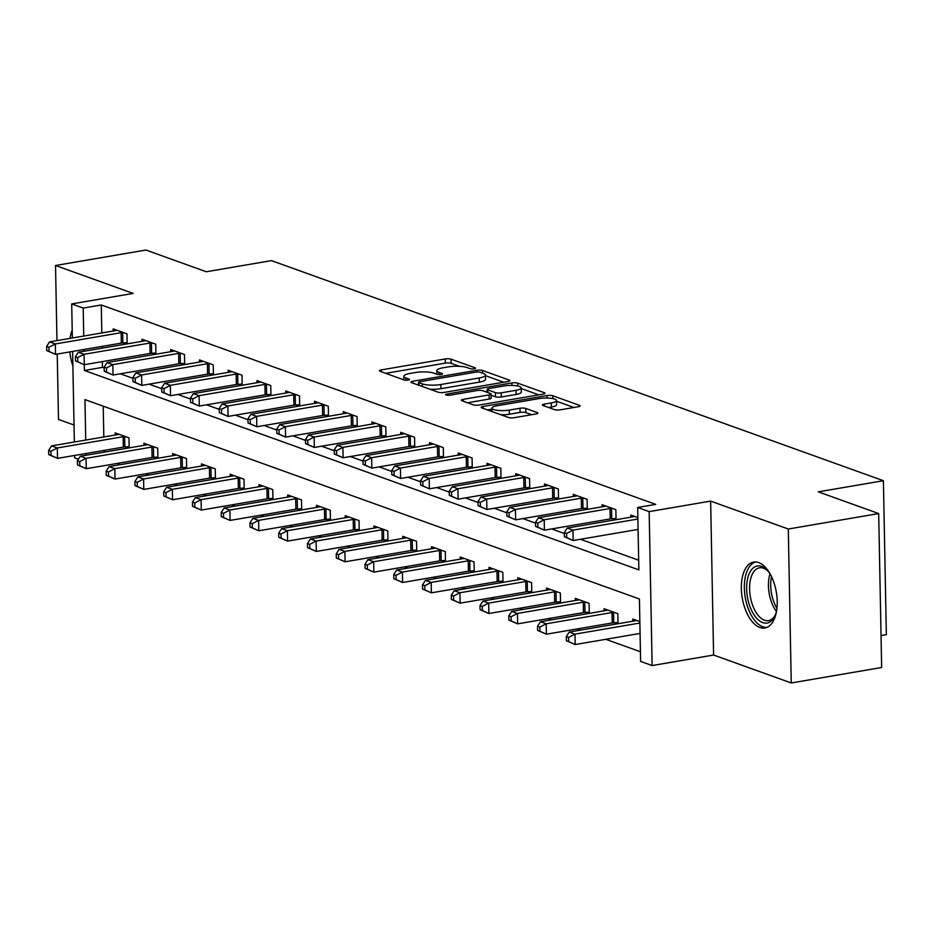 <?xml version="1.0" encoding="UTF-8"?>
<svg xmlns="http://www.w3.org/2000/svg" width="933" height="933" viewBox="0 0 933 933"><rect width="100%" height="100%" fill="white"/><g stroke="black" fill="none" stroke-linecap="round" stroke-linejoin="round"><path stroke-width="1.4" d="M474.162 368.792A2.951 0.711 -1.1 0 0 475.527 368.173A2.951 0.711 -1.1 0 0 475.06 367.8L451.071 359.17A4.21 1.015 -1.1 0 0 445.263 358.96L381.375 369.888A4.21 1.015 -1.1 0 0 379.416 370.786A4.21 1.015 -1.1 0 0 380.081 371.311L404.071 379.941A2.951 0.711 -1.1 0 0 408.141 380.081A2.951 0.711 -1.1 0 0 409.505 379.451A2.951 0.711 -1.1 0 0 409.039 379.09L405.937 377.97A13.47 3.231 -1.1 0 1 403.837 376.291A13.47 3.231 -1.1 0 1 410.065 373.433L415.395 372.524A13.47 3.231 -1.1 0 1 433.973 373.177L437.087 374.296A2.951 0.711 -1.1 0 0 441.146 374.436A2.951 0.711 -1.1 0 0 442.51 373.806A2.951 0.711 -1.1 0 0 442.055 373.445L438.953 372.325A13.47 3.231 -1.1 0 1 436.842 370.646A13.47 3.231 -1.1 0 1 443.082 367.789L448.4 366.879A13.47 3.231 -1.1 0 1 466.99 367.532L470.092 368.652A2.951 0.711 -1.1 0 0 474.162 368.792M758.657 562.576A33.436 17.295 -99.7 0 0 753.642 562.074A33.436 17.295 -99.7 0 0 741.607 593.248A33.436 17.295 -99.7 0 0 759.905 627.477A33.436 17.295 -99.7 0 0 764.92 627.991A33.436 17.295 -99.7 0 0 776.956 596.817A33.436 17.295 -99.7 0 0 758.657 562.576M72.203 330.084A33.436 17.295 -99.7 0 0 70.045 338.387M69.835 351.904A33.436 17.295 -99.7 0 0 72.891 366.016M554.424 409.622A4.21 1.015 -1.1 0 0 560.232 409.82L578.157 406.765A4.21 1.015 -1.1 0 0 580.104 405.867A4.21 1.015 -1.1 0 0 579.451 405.342L552.803 395.755A4.21 1.015 -1.1 0 0 546.995 395.557L483.107 406.473A4.21 1.015 -1.1 0 0 481.16 407.371A4.21 1.015 -1.1 0 0 481.813 407.896L508.462 417.483A4.21 1.015 -1.1 0 0 514.27 417.681L535.915 413.984A4.21 1.015 -1.1 0 0 537.875 413.086A4.21 1.015 -1.1 0 0 537.21 412.561L525.804 408.467A4.21 1.015 -1.1 0 0 519.996 408.257L509.266 410.088A11.254 2.706 -1.1 0 1 497.825 410.392A11.254 2.706 -1.1 0 1 491.971 408.141A11.254 2.706 -1.1 0 1 497.184 405.75L539.239 398.554A11.254 2.706 -1.1 0 1 550.68 398.263A11.254 2.706 -1.1 0 1 556.534 400.514A11.254 2.706 -1.1 0 1 551.321 402.904L544.312 404.094A4.21 1.015 -1.1 0 0 542.365 404.992A4.21 1.015 -1.1 0 0 543.018 405.517L554.424 409.622M878.688 513.57L881.65 667.503L791.242 682.968L788.292 529.023L878.688 513.57L818.299 491.843L883.399 480.717L271.421 260.622L206.321 271.76L145.933 250.032L55.525 265.497L133.174 293.417L71.701 303.925L83.2 308.065L101.277 304.974L655.736 504.38L637.659 507.47L649.158 511.611L652.12 665.556L640.609 661.415L639.42 599.009L84.961 399.604L85.731 440.061M788.292 529.023L710.643 501.103L649.158 511.611M507.925 381.504A4.21 1.015 -1.1 0 0 509.873 380.606A4.21 1.015 -1.1 0 0 509.22 380.081L482.571 370.494A4.21 1.015 -1.1 0 0 476.763 370.296L412.876 381.224A4.21 1.015 -1.1 0 0 410.928 382.11A4.21 1.015 -1.1 0 0 411.581 382.635L438.23 392.222A4.21 1.015 -1.1 0 0 444.038 392.431L507.925 381.504M517.687 383.125L544.336 392.711A4.21 1.015 -1.1 0 1 544.989 393.236A4.21 1.015 -1.1 0 1 543.041 394.134L479.154 405.05A4.21 1.015 -1.1 0 1 473.346 404.852L461.94 400.747A4.21 1.015 -1.1 0 1 461.287 400.222A4.21 1.015 -1.1 0 1 463.234 399.336L489.149 394.904A4.21 1.015 -1.1 0 0 491.096 394.006A4.21 1.015 -1.1 0 0 490.431 393.481L482.874 390.764A4.21 1.015 -1.1 0 0 477.066 390.554L450.079 395.172A2.951 0.711 -1.1 0 1 447.094 395.242A2.951 0.711 -1.1 0 1 445.554 394.659A2.951 0.711 -1.1 0 1 446.919 394.029L511.879 382.927A4.21 1.015 -1.1 0 1 517.687 383.125L517.745 386.029M55.525 265.497L56.971 340.615M57.228 354.062L58.487 419.43L74.022 425.016M101.277 304.974L101.814 332.953M102.082 346.4L102.105 348.161M102.373 361.607L102.478 367.38L104.181 367.999M120.31 373.795L132.941 378.343M149.07 384.139L161.701 388.676M177.83 394.484L190.46 399.021M206.59 404.829L219.22 409.365M235.349 415.162L247.98 419.71M264.097 425.506L276.728 430.055M292.857 435.851L305.488 440.399M321.617 446.196L334.247 450.732M350.376 456.54L363.007 461.077M379.136 466.885L391.767 471.422M407.896 477.218L420.526 481.766M436.656 487.562L449.286 492.111M465.404 497.907L478.046 502.455M494.163 508.252L506.794 512.788M522.923 518.596L535.554 523.133M551.683 528.941L564.313 533.478M580.443 539.274L638.673 560.22M123.424 342.901L126.48 343.997M113.208 331.005L113.161 328.871L126.97 333.839L127.156 343.88M152.184 353.234L155.24 354.342M141.968 341.35L141.921 339.215L155.729 344.184L155.916 354.225M180.944 363.578L183.999 364.675M170.716 351.694L170.681 349.56L184.489 354.528L184.676 364.558M209.703 373.923L212.759 375.019M199.475 362.027L199.44 359.905L213.237 364.873L213.435 374.903M238.463 384.268L241.519 385.364M228.235 372.372L228.2 370.249L241.997 375.206L242.195 385.247M267.211 394.612L270.278 395.709M256.995 382.717L256.96 380.594L270.757 385.551L270.955 395.592M295.971 404.945L299.026 406.053M285.755 393.061L285.708 390.927L299.516 395.895L299.715 405.937M324.731 415.29L327.786 416.398M314.514 403.406L314.468 401.272L328.276 406.24L328.474 416.281M353.49 425.635L356.546 426.731M343.274 413.751L343.227 411.616L357.036 416.584L357.222 426.614M382.25 435.979L385.306 437.076M372.034 424.083L371.987 421.961L385.796 426.929L385.982 436.959M411.01 446.324L414.065 447.42M400.782 434.428L400.747 432.306L414.555 437.262L414.742 447.304M439.77 456.669L442.825 457.765M429.542 444.773L429.507 442.639L443.303 447.607L443.502 457.648M468.529 467.001L471.585 468.109M458.301 455.117L458.266 452.983L472.063 457.951L472.261 467.993M497.277 477.346L500.345 478.454M487.061 465.462L487.026 463.328L500.823 468.296L501.021 478.337M526.037 487.691L529.093 488.787M515.821 475.807L515.774 473.672L529.582 478.641L529.781 488.67M554.797 498.035L557.852 499.132M544.58 486.14L544.534 484.017L558.342 488.974L558.529 499.015M583.557 508.38L586.612 509.476M573.34 496.484L573.294 494.362L587.102 499.318L587.289 509.36M612.316 518.725L615.372 519.821M602.1 506.829L602.053 504.695L615.862 509.663L616.048 519.704M630.848 517.174L630.813 515.039L637.857 517.57M116.905 463.468L120.252 464.669M145.665 473.812L149.012 475.014M174.424 484.157L177.771 485.358M203.184 494.502L206.52 495.703M231.944 504.846L235.279 506.048M260.704 515.191L264.039 516.392M289.463 525.524L292.799 526.725M318.223 535.869L321.558 537.07M346.971 546.213L350.318 547.414M375.731 556.558L379.078 557.759M404.49 566.902L407.838 568.104M433.25 577.247L436.586 578.448M462.01 587.58L465.345 588.781M490.77 597.925L494.105 599.126M519.529 608.269L522.865 609.471M548.289 618.614L551.625 619.815M577.037 628.959L580.384 630.16M605.797 639.303L640.435 651.747M103.225 406.17L103.82 436.959M104.076 450.406L104.111 452.178M125.419 446.907L128.474 448.003M115.202 435.023L115.156 432.889L128.964 437.857L129.162 447.887M154.178 457.252L157.234 458.348M143.962 445.356L143.915 443.233L157.724 448.19L157.922 458.231M182.938 467.596L185.994 468.693M172.722 455.701L172.675 453.578L186.483 458.535L186.67 468.576M211.698 477.941L214.753 479.037M201.481 466.045L201.435 463.911L215.243 468.879L215.43 478.921M240.457 488.274L243.513 489.382M230.229 476.39L230.194 474.256L244.003 479.224L244.189 489.265M269.217 498.619L272.273 499.726M258.989 486.734L258.954 484.6L272.751 489.568L272.949 499.61M297.977 508.963L301.032 510.059M287.749 497.079L287.714 494.945L301.511 499.913L301.709 509.943M326.725 519.308L329.792 520.404M316.509 507.412L316.474 505.289L330.27 510.246L330.469 520.287M355.485 529.652L358.54 530.749M345.268 517.757L345.222 515.634L359.03 520.591L359.228 530.632M384.244 539.997L387.3 541.093M374.028 528.101L373.981 525.967L387.79 530.935L387.976 540.977M413.004 550.33L416.06 551.438M402.788 538.446L402.741 536.312L416.55 541.28L416.736 551.321M441.764 560.675L444.819 561.771M431.547 548.791L431.501 546.656L445.309 551.625L445.496 561.666M470.524 571.019L473.579 572.116M460.296 559.124L460.261 557.001L474.069 561.969L474.256 571.999M499.283 581.364L502.339 582.46M489.055 569.468L489.02 567.346L502.817 572.302L503.015 582.344M528.043 591.709L531.099 592.805M517.815 579.813L517.78 577.69L531.577 582.647L531.775 592.688M556.791 602.053L559.847 603.15M546.575 590.157L546.54 588.023L560.336 592.991L560.535 603.033M585.551 612.386L588.606 613.494M575.334 600.502L575.288 598.368L589.096 603.336L589.294 613.378M614.311 622.731L617.366 623.827M604.094 610.847L604.048 608.713L617.856 613.681L618.043 623.71M632.854 621.18L632.807 619.057L639.851 621.588M881.032 635.571L886.35 634.662L883.399 480.717M710.643 501.103L713.593 655.036L791.242 682.968M713.593 655.036L652.12 665.556M78.407 459.223L74.652 457.87L74.605 455.444M155.893 353.001L151.613 353.269A4.292 1.026 -1.1 0 0 150.096 353.444L84.273 364.698L84.402 370.471L638.86 569.876L637.659 507.47M83.2 308.065L83.737 336.043M83.993 349.49L84.028 351.251M74.348 442.009L72.611 351.438M72.354 337.991L71.701 303.925M85.988 453.496L86.023 455.269M102.478 367.38L84.402 370.471M459.409 366.296L451.152 363.334A4.21 1.015 -1.1 0 0 445.344 363.124L385.691 373.328M418.614 384.408L417.191 384.653M503.692 382.227L485.475 375.672M480.087 372.244A2.951 0.711 -1.1 0 0 476.017 372.104L419.943 381.69A2.951 0.711 -1.1 0 0 418.579 382.308A2.951 0.711 -1.1 0 0 419.034 382.682L422.311 383.86A13.47 3.231 -1.1 0 0 440.889 384.513L479.235 377.958A13.47 3.231 -1.1 0 0 485.463 375.101A13.47 3.231 -1.1 0 0 483.364 373.422L480.087 372.244M429.973 389.248A13.47 3.231 -1.1 0 0 440.971 388.676L440.889 384.513M485.463 375.101L485.545 379.264A13.47 3.231 -1.1 0 1 479.305 382.122L440.971 388.676M521.255 388.548L538.808 394.857M467.55 402.764L489.219 399.056A4.21 1.015 -1.1 0 0 491.178 398.169L491.096 394.006M485.312 391.638L487.224 391.312M516.031 390.297A11.254 2.706 -1.1 0 0 521.244 387.918A11.254 2.706 -1.1 0 0 515.389 385.656A11.254 2.706 -1.1 0 0 503.948 385.959L489.125 388.49A4.21 1.015 -1.1 0 0 487.178 389.388A4.21 1.015 -1.1 0 0 487.842 389.912L495.4 392.63A4.21 1.015 -1.1 0 0 501.208 392.84L516.031 390.297L516.112 394.461A11.254 2.706 -1.1 0 0 521.325 392.07L521.244 387.918M516.112 394.461L501.289 396.991A4.21 1.015 -1.1 0 1 495.481 396.793L491.12 395.219M556.534 400.514L556.616 404.677A11.254 2.706 -1.1 0 1 551.403 407.056L548.627 407.534M500.916 414.765A11.254 2.706 -1.1 0 0 509.336 414.252L509.266 410.088M531.682 414.707L525.885 412.619A4.21 1.015 -1.1 0 0 520.078 412.421L509.336 414.252M491.983 409.132L487.423 409.914M573.923 407.488L556.558 401.237M118.899 434.23L118.561 434.358A4.292 1.026 178.9 0 1 117.383 434.65L51.56 445.904L57.31 447.968L57.519 458.371L123.331 447.117A4.292 1.026 178.9 0 1 124.847 446.942L129.139 446.674M51.023 455.432L57.519 458.371L48.726 454.604L51.023 455.432L50.953 451.269L48.644 450.441L48.726 454.604M50.953 451.269L57.31 447.968L123.133 436.714A4.292 1.026 178.9 0 1 124.649 436.539L125.22 436.504M48.644 450.441L51.56 445.904M123.226 332.498L122.655 332.533A4.292 1.026 -1.1 0 0 121.138 332.696L55.315 343.95L49.566 341.886L115.377 330.632A4.292 1.026 -1.1 0 0 116.567 330.34L116.905 330.224M127.133 342.668L122.853 342.936A4.292 1.026 -1.1 0 0 121.337 343.099L55.514 354.353L46.732 350.586L49.029 351.414L48.948 347.263L46.65 346.435L46.732 350.586M48.948 347.263L55.315 343.95L55.514 354.353L49.029 351.414M49.566 341.886L46.65 346.435M147.659 444.575L147.321 444.703A4.292 1.026 178.9 0 1 146.143 444.983L80.32 456.237L86.069 458.313L86.268 468.716L152.091 457.462A4.292 1.026 178.9 0 1 153.607 457.287L157.899 457.018M79.783 465.777L86.268 468.716L77.486 464.949L79.783 465.777L79.702 461.613L77.404 460.785L77.486 464.949M79.702 461.613L86.069 458.313L151.892 447.059A4.292 1.026 178.9 0 1 153.409 446.884L153.98 446.849M77.404 460.785L80.32 456.237M176.419 454.919L176.08 455.036A4.292 1.026 178.9 0 1 174.891 455.327L109.079 466.582L114.829 468.658L115.027 479.049L180.85 467.806A4.292 1.026 178.9 0 1 182.367 467.631L186.647 467.363M108.543 476.122L115.027 479.049L106.245 475.294L108.543 476.122L108.461 471.958L106.164 471.13L106.245 475.294M108.461 471.958L114.829 468.658L180.652 457.403A4.292 1.026 178.9 0 1 182.168 457.228L182.74 457.193M106.164 471.13L109.079 466.582M205.178 465.264L204.84 465.38A4.292 1.026 178.9 0 1 203.651 465.672L137.839 476.926L143.589 478.991L143.787 489.393L209.61 478.139A4.292 1.026 178.9 0 1 211.126 477.976L215.406 477.708M137.303 486.455L143.787 489.393L135.005 485.626L137.303 486.455L137.221 482.303L134.923 481.475L135.005 485.626M137.221 482.303L143.589 478.991L209.4 467.736A4.292 1.026 178.9 0 1 210.916 467.573L211.499 467.538M134.923 481.475L137.839 476.926M151.986 342.831L151.403 342.877A4.292 1.026 -1.1 0 0 149.886 343.041L84.075 354.295L78.325 352.231L144.137 340.977A4.292 1.026 -1.1 0 0 145.326 340.685L145.665 340.568M77.707 357.596L84.075 354.295L84.273 364.698L75.491 360.931L77.789 361.759L77.707 357.596L75.41 356.768L75.491 360.931M77.789 361.759L84.273 364.698M78.325 352.231L75.41 356.768M180.745 353.175L180.162 353.21A4.292 1.026 -1.1 0 0 178.646 353.385L112.835 364.64L107.085 362.575L172.897 351.321A4.292 1.026 -1.1 0 0 174.086 351.03L174.424 350.901M184.652 363.345L180.361 363.613A4.292 1.026 -1.1 0 0 178.844 363.788L113.033 375.043L104.251 371.276L106.549 372.104L106.467 367.94L104.169 367.112L104.251 371.276M106.467 367.94L112.835 364.64L113.033 375.043L106.549 372.104M107.085 362.575L104.169 367.112M209.505 363.52L208.922 363.555A4.292 1.026 -1.1 0 0 207.406 363.73L141.594 374.984L135.845 372.908L201.656 361.666A4.292 1.026 -1.1 0 0 202.846 361.374L203.184 361.246M213.412 373.69L209.12 373.958A4.292 1.026 -1.1 0 0 207.604 374.133L141.793 385.387L132.999 381.62L135.308 382.448L135.227 378.285L132.929 377.457L132.999 381.62M135.227 378.285L141.594 374.984L141.793 385.387L135.308 382.448M135.845 372.908L132.929 377.457M233.938 475.608L233.6 475.725A4.292 1.026 178.9 0 1 232.41 476.017L166.599 487.271L172.348 489.335L172.547 499.738L238.358 488.484A4.292 1.026 178.9 0 1 239.874 488.321L244.166 488.041M166.062 496.799L172.547 499.738L163.765 495.971L166.062 496.799L165.981 492.636L163.683 491.819L163.765 495.971M165.981 492.636L172.348 489.335L238.16 478.081A4.292 1.026 178.9 0 1 239.676 477.918L240.259 477.883M163.683 491.819L166.599 487.271M238.253 373.865L237.682 373.9A4.292 1.026 -1.1 0 0 236.166 374.075L170.354 385.329L164.605 383.253L230.416 371.999A4.292 1.026 -1.1 0 0 231.594 371.707L231.944 371.591M242.172 384.034L237.88 384.303A4.292 1.026 -1.1 0 0 236.364 384.478L170.552 395.72L161.759 391.965L164.068 392.793L163.986 388.629L161.677 387.801L161.759 391.965M163.986 388.629L170.354 385.329L170.552 395.72L164.068 392.793M164.605 383.253L161.677 387.801M776.524 611.267A28.935 14.963 80.3 0 1 774.973 615.733A28.935 14.963 80.3 0 1 762.716 622.614A28.935 14.963 80.3 0 1 746.645 588.956A28.935 14.963 80.3 0 1 761.631 566.448A28.935 14.963 80.3 0 1 767.206 570.285A28.935 14.963 80.3 0 1 770.157 573.993M767.929 571.078A26.789 13.855 -99.7 0 0 763.486 568.22A26.789 13.855 -99.7 0 0 759.462 567.812A26.789 13.855 -99.7 0 0 749.817 592.793A26.789 13.855 -99.7 0 0 764.477 620.235A26.789 13.855 -99.7 0 0 768.5 620.632A26.789 13.855 -99.7 0 0 775.393 614.754M755.777 561.958A33.226 17.191 -99.7 0 0 744.686 593.54A33.226 17.191 -99.7 0 0 762.797 626.778A33.226 17.191 -99.7 0 0 766.961 627.384M262.698 485.953L262.36 486.07A4.292 1.026 178.9 0 1 261.17 486.361L195.359 497.616L201.108 499.68L201.306 510.083L267.118 498.828A4.292 1.026 178.9 0 1 268.634 498.654L272.926 498.385M194.822 507.144L201.306 510.083L192.513 506.316L194.822 507.144L194.74 502.98L192.443 502.152L192.513 506.316M194.74 502.98L201.108 499.68L266.92 488.425A4.292 1.026 178.9 0 1 268.436 488.251L269.019 488.216M192.443 502.152L195.359 497.616M267.013 384.209L266.441 384.244A4.292 1.026 -1.1 0 0 264.925 384.419L199.114 395.662L193.353 393.598L259.176 382.343A4.292 1.026 -1.1 0 0 260.354 382.052L260.704 381.935M270.932 394.379L266.64 394.647A4.292 1.026 -1.1 0 0 265.124 394.811L199.312 406.065L190.519 402.31L192.816 403.126L192.746 398.974L190.437 398.146L190.519 402.31M192.746 398.974L199.114 395.662L199.312 406.065L192.816 403.126M193.353 393.598L190.437 398.146M291.458 496.286L291.108 496.414A4.292 1.026 178.9 0 1 289.93 496.706L224.107 507.96L229.868 510.024L230.066 520.427L295.878 509.173A4.292 1.026 178.9 0 1 297.394 508.998L301.686 508.73M223.582 517.488L230.066 520.427L221.273 516.66L223.582 517.488L223.5 513.325L221.191 512.497L221.273 516.66M223.5 513.325L229.868 510.024L295.679 498.77A4.292 1.026 178.9 0 1 297.195 498.595L297.767 498.56M221.191 512.497L224.107 507.96M295.773 394.554L295.201 394.589A4.292 1.026 -1.1 0 0 293.685 394.752L227.862 406.007L222.112 403.942L287.935 392.688A4.292 1.026 -1.1 0 0 289.113 392.396L289.452 392.28M299.691 404.712L295.399 404.992A4.292 1.026 -1.1 0 0 293.883 405.155L228.072 416.41L219.278 412.643L221.576 413.471L221.506 409.319L219.197 408.491L219.278 412.643M221.506 409.319L227.862 406.007L228.072 416.41L221.576 413.471M222.112 403.942L219.197 408.491M320.217 506.631L319.867 506.759A4.292 1.026 178.9 0 1 318.689 507.039L252.866 518.293L258.628 520.369L258.826 530.772L324.637 519.518A4.292 1.026 178.9 0 1 326.153 519.343L330.445 519.075M252.33 527.833L258.826 530.772L250.032 527.005L252.33 527.833L252.26 523.67L249.951 522.842L250.032 527.005M252.26 523.67L258.628 520.369L324.439 509.115A4.292 1.026 178.9 0 1 325.955 508.94L326.527 508.905M249.951 522.842L252.866 518.293M324.532 404.887L323.961 404.934A4.292 1.026 -1.1 0 0 322.445 405.097L256.622 416.351L250.872 414.287L316.695 403.033A4.292 1.026 -1.1 0 0 317.873 402.741L318.211 402.624M328.451 415.057L324.159 415.325A4.292 1.026 -1.1 0 0 322.643 415.5L256.82 426.754L248.038 422.987L250.336 423.815L250.254 419.652L247.956 418.824L248.038 422.987M250.254 419.652L256.622 416.351L256.82 426.754L250.336 423.815M250.872 414.287L247.956 418.824M348.965 516.975L348.627 517.092A4.292 1.026 178.9 0 1 347.449 517.383L281.626 528.638L287.376 530.714L287.586 541.105L353.397 529.851A4.292 1.026 178.9 0 1 354.913 529.687L359.205 529.419M281.09 538.178L287.586 541.105L278.792 537.35L281.09 538.178L281.008 534.014L278.71 533.186L278.792 537.35M281.008 534.014L287.376 530.714L353.199 519.459A4.292 1.026 178.9 0 1 354.715 519.284L355.286 519.249M278.71 533.186L281.626 528.638M353.292 415.232L352.721 415.267A4.292 1.026 -1.1 0 0 351.205 415.442L285.381 426.696L279.632 424.632L345.443 413.377A4.292 1.026 -1.1 0 0 346.633 413.086L346.971 412.957M357.199 425.401L352.919 425.67A4.292 1.026 -1.1 0 0 351.403 425.845L285.58 437.099L276.798 433.332L279.095 434.16L279.014 429.996L276.716 429.168L276.798 433.332M279.014 429.996L285.381 426.696L285.58 437.099L279.095 434.16M279.632 424.632L276.716 429.168M377.725 527.32L377.387 527.437A4.292 1.026 178.9 0 1 376.209 527.728L310.386 538.982L316.135 541.047L316.334 551.45L382.157 540.195A4.292 1.026 178.9 0 1 383.673 540.032L387.953 539.764M309.849 548.511L316.334 551.45L307.552 547.683L309.849 548.511L309.768 544.359L307.47 543.531L307.552 547.683M309.768 544.359L316.135 541.047L381.959 529.792A4.292 1.026 178.9 0 1 383.475 529.629L384.046 529.594M307.47 543.531L310.386 538.982M382.052 425.576L381.469 425.611A4.292 1.026 -1.1 0 0 379.953 425.786L314.141 437.041L308.391 434.965L374.203 423.71A4.292 1.026 -1.1 0 0 375.393 423.43L375.731 423.302M385.959 435.746L381.679 436.014A4.292 1.026 -1.1 0 0 380.163 436.189L314.339 447.443L305.558 443.676L307.855 444.505L307.773 440.341L305.476 439.513L305.558 443.676M307.773 440.341L314.141 437.041L314.339 447.443L307.855 444.505M308.391 434.965L305.476 439.513M406.485 537.665L406.147 537.781A4.292 1.026 178.9 0 1 404.957 538.073L339.146 549.327L344.895 551.391L345.093 561.794L410.917 550.54A4.292 1.026 178.9 0 1 412.433 550.365L416.713 550.097M338.609 558.855L345.093 561.794L336.312 558.027L338.609 558.855L338.527 554.692L336.23 553.875L336.312 558.027M338.527 554.692L344.895 551.391L410.718 540.137A4.292 1.026 178.9 0 1 412.234 539.974L412.806 539.939M336.23 553.875L339.146 549.327M410.812 435.921L410.228 435.956A4.292 1.026 -1.1 0 0 408.712 436.131L342.901 447.385L337.151 445.309L402.963 434.055A4.292 1.026 -1.1 0 0 404.152 433.763L404.49 433.647M414.719 446.091L410.427 446.359A4.292 1.026 -1.1 0 0 408.911 446.534L343.099 457.776L334.317 454.021L336.615 454.849L336.533 450.686L334.236 449.858L334.317 454.021M336.533 450.686L342.901 447.385L343.099 457.776L336.615 454.849M337.151 445.309L334.236 449.858M435.245 548.009L434.906 548.126A4.292 1.026 178.9 0 1 433.717 548.417L367.905 559.672L373.655 561.736L373.853 572.139L439.676 560.885A4.292 1.026 178.9 0 1 441.192 560.71L445.473 560.441M367.369 569.2L373.853 572.139L365.071 568.372L367.369 569.2L367.287 565.036L364.99 564.208L365.071 568.372M367.287 565.036L373.655 561.736L439.466 550.482A4.292 1.026 178.9 0 1 440.982 550.307L441.566 550.272M364.99 564.208L367.905 559.672M439.571 446.266L438.988 446.301A4.292 1.026 -1.1 0 0 437.472 446.475L371.661 457.718L365.911 455.654L431.722 444.4A4.292 1.026 -1.1 0 0 432.912 444.108L433.25 443.991M443.478 456.435L439.186 456.704A4.292 1.026 -1.1 0 0 437.67 456.867L371.859 468.121L363.065 464.354L365.374 465.182L365.293 461.03L362.995 460.202L363.065 464.354M365.293 461.03L371.661 457.718L371.859 468.121L365.374 465.182M365.911 455.654L362.995 460.202M464.004 558.342L463.666 558.47A4.292 1.026 178.9 0 1 462.476 558.762L396.665 570.005L402.415 572.081L402.613 582.484L468.424 571.229A4.292 1.026 178.9 0 1 469.94 571.054L474.232 570.786M396.128 579.545L402.613 582.484L393.831 578.717L396.128 579.545L396.047 575.381L393.749 574.553L393.831 578.717M396.047 575.381L402.415 572.081L468.226 560.826A4.292 1.026 178.9 0 1 469.742 560.651L470.325 560.616M393.749 574.553L396.665 570.005M468.319 456.61L467.748 456.645A4.292 1.026 -1.1 0 0 466.232 456.808L400.42 468.063L394.659 465.999L460.482 454.744A4.292 1.026 -1.1 0 0 461.66 454.453L462.01 454.336M472.238 466.768L467.946 467.048A4.292 1.026 -1.1 0 0 466.43 467.211L400.619 478.466L391.825 474.699L394.134 475.527L394.053 471.375L391.743 470.547L391.825 474.699M394.053 471.375L400.42 468.063L400.619 478.466L394.134 475.527M394.659 465.999L391.743 470.547M492.764 568.687L492.426 568.803A4.292 1.026 178.9 0 1 491.236 569.095L425.425 580.349L431.174 582.425L431.373 592.828L497.184 581.574A4.292 1.026 178.9 0 1 498.7 581.399L502.992 581.131M424.888 589.889L431.373 592.828L422.579 589.061L424.888 589.889L424.807 585.726L422.509 584.898L422.579 589.061M424.807 585.726L431.174 582.425L496.986 571.171A4.292 1.026 178.9 0 1 498.502 570.996L499.085 570.961M422.509 584.898L425.425 580.349M497.079 466.943L496.508 466.99A4.292 1.026 -1.1 0 0 494.991 467.153L429.18 478.407L423.419 476.343L489.242 465.089A4.292 1.026 -1.1 0 0 490.42 464.797L490.77 464.681M500.998 477.113L496.706 477.381A4.292 1.026 -1.1 0 0 495.19 477.556L429.378 488.81L420.585 485.043L422.882 485.871L422.812 481.708L420.503 480.88L420.585 485.043M422.812 481.708L429.18 478.407L429.378 488.81L422.882 485.871M423.419 476.343L420.503 480.88M521.524 579.031L521.174 579.148A4.292 1.026 178.9 0 1 519.996 579.44L454.173 590.694L459.934 592.758L460.132 603.161L525.944 591.907A4.292 1.026 178.9 0 1 527.46 591.744L531.752 591.475M453.648 600.234L460.132 603.161L451.339 599.406L453.648 600.234L453.566 596.07L451.257 595.242L451.339 599.406M453.566 596.07L459.934 592.758L525.745 581.516A4.292 1.026 178.9 0 1 527.262 581.341L527.833 581.306M451.257 595.242L454.173 590.694M525.839 477.288L525.267 477.323A4.292 1.026 -1.1 0 0 523.751 477.498L457.928 488.752L452.178 486.688L518.002 475.433A4.292 1.026 -1.1 0 0 519.18 475.142L519.518 475.014M529.757 487.458L525.466 487.726A4.292 1.026 -1.1 0 0 523.949 487.901L458.138 499.155L449.344 495.388L451.642 496.216L451.56 492.053L449.263 491.224L449.344 495.388M451.56 492.053L457.928 488.752L458.138 499.155L451.642 496.216M452.178 486.688L449.263 491.224M550.272 589.376L549.934 589.493A4.292 1.026 178.9 0 1 548.756 589.784L482.932 601.039L488.694 603.103L488.892 613.506L554.703 602.251A4.292 1.026 178.9 0 1 556.22 602.088L560.511 601.82M482.396 610.567L488.892 613.506L480.098 609.739L482.396 610.567L482.326 606.415L480.017 605.587L480.098 609.739M482.326 606.415L488.694 603.103L554.505 591.849A4.292 1.026 178.9 0 1 556.021 591.685L556.593 591.65M480.017 605.587L482.932 601.039M554.599 487.632L554.027 487.667A4.292 1.026 -1.1 0 0 552.511 487.842L486.688 499.097L480.938 497.021L546.761 485.766A4.292 1.026 -1.1 0 0 547.939 485.487L548.277 485.358M558.505 497.802L554.225 498.07A4.292 1.026 -1.1 0 0 552.709 498.245L486.886 509.5L478.104 505.733L480.402 506.561L480.32 502.397L478.023 501.569L478.104 505.733M480.32 502.397L486.688 499.097L486.886 509.5L480.402 506.561M480.938 497.021L478.023 501.569M579.031 599.721L578.693 599.837A4.292 1.026 178.9 0 1 577.515 600.129L511.692 611.383L517.442 613.447L517.652 623.85L583.463 612.596A4.292 1.026 178.9 0 1 584.979 612.421L589.271 612.153M511.156 620.911L517.652 623.85L508.858 620.083L511.156 620.911L511.074 616.748L508.777 615.92L508.858 620.083M511.074 616.748L517.442 613.447L583.265 602.193A4.292 1.026 178.9 0 1 584.781 602.03L585.353 601.983M508.777 615.92L511.692 611.383M583.358 497.977L582.787 498.012A4.292 1.026 -1.1 0 0 581.271 498.187L515.448 509.441L509.698 507.365L575.509 496.111A4.292 1.026 -1.1 0 0 576.699 495.82L577.037 495.703M587.265 508.147L582.985 508.415A4.292 1.026 -1.1 0 0 581.469 508.59L515.646 519.833L506.864 516.077L509.161 516.905L509.08 512.742L506.782 511.914L506.864 516.077M509.08 512.742L515.448 509.441L515.646 519.833L509.161 516.905M509.698 507.365L506.782 511.914M607.791 610.054L607.453 610.182A4.292 1.026 178.9 0 1 606.275 610.474L540.452 621.728L546.202 623.792L546.4 634.195L612.223 622.941A4.292 1.026 178.9 0 1 613.739 622.766L618.019 622.498M539.915 631.256L546.4 634.195L537.618 630.428L539.915 631.256L539.834 627.093L537.536 626.265L537.618 630.428M539.834 627.093L546.202 623.792L612.025 612.538A4.292 1.026 178.9 0 1 613.541 612.363L614.112 612.328M537.536 626.265L540.452 621.728M612.118 508.322L611.535 508.357A4.292 1.026 -1.1 0 0 610.019 508.52L544.207 519.774L538.458 517.71L604.269 506.456A4.292 1.026 -1.1 0 0 605.459 506.164L605.797 506.048M616.025 518.491L611.745 518.76A4.292 1.026 -1.1 0 0 610.229 518.923L544.405 530.177L535.624 526.41L537.921 527.238L537.84 523.086L535.542 522.258L535.624 526.41M537.84 523.086L544.207 519.774L544.405 530.177L537.921 527.238M538.458 517.71L535.542 522.258M636.551 620.398L636.213 620.527A4.292 1.026 178.9 0 1 635.023 620.818L569.212 632.061L574.961 634.137L575.16 644.54L640.073 633.437M568.675 641.601L575.16 644.54L566.378 640.773L568.675 641.601L568.594 637.437L566.296 636.609L566.378 640.773M568.594 637.437L574.961 634.137L639.875 623.034M566.296 636.609L569.212 632.061M637.88 519.028L572.967 530.119L567.217 528.055L633.029 516.8A4.292 1.026 -1.1 0 0 634.218 516.509L634.557 516.392M638.079 529.419L573.165 540.522L564.383 536.755L566.681 537.583L566.599 533.419L564.302 532.603L564.383 536.755M566.599 533.419L572.967 530.119L573.165 540.522L566.681 537.583M567.217 528.055L564.302 532.603M475.084 368.558L475.06 367.8M409.051 379.848L409.039 379.09M442.067 374.203L442.055 373.445M438.988 374.576L438.953 372.325M405.983 380.221L405.937 377.97M381.41 371.789L381.375 369.888M445.344 363.124L445.263 358.96M451.152 363.334L451.071 359.17M412.911 383.113L412.876 381.224M476.798 371.999L476.763 370.296M482.629 373.153L482.571 370.494M509.243 381.165L509.22 380.081M419.08 385.341L419.034 382.682M422.357 386.519L422.311 383.86M479.305 382.122L479.235 377.958M544.359 393.784L544.336 392.711M463.269 401.225L463.234 399.336M489.219 399.056L489.149 394.904M446.942 395.23L446.919 394.029M511.925 385.434L511.879 382.927M487.889 392.56L487.842 389.912M495.481 396.793L495.4 392.63M501.289 396.991L501.208 392.84M544.347 405.995L544.312 404.094M551.403 407.056L551.321 402.904M520.078 412.421L519.996 408.257M525.885 412.619L525.804 408.467M537.233 413.646L537.21 412.561M483.142 408.374L483.107 406.473M547.041 398.029L546.995 395.557M552.861 398.589L552.803 395.755M579.475 406.415L579.451 405.342M123.331 447.117L123.133 436.714M124.847 446.942L124.649 436.539M122.655 332.533L122.853 342.936M121.138 332.696L121.337 343.099M152.091 457.462L151.892 447.059M153.607 457.287L153.409 446.884M180.85 467.806L180.652 457.403M182.367 467.631L182.168 457.228M209.61 478.139L209.4 467.736M211.126 477.976L210.916 467.573M151.403 342.877L151.613 353.269M149.886 343.041L150.096 353.444M180.162 353.21L180.361 363.613M178.646 353.385L178.844 363.788M208.922 363.555L209.12 373.958M207.406 363.73L207.604 374.133M238.358 488.484L238.16 478.081M239.874 488.321L239.676 477.918M237.682 373.9L237.88 384.303M236.166 374.075L236.364 384.478M776.466 611.488A26.789 13.855 80.3 0 1 770.028 573.807M771.533 576.652A25.914 13.4 -99.7 0 0 776.944 608.293M267.118 498.828L266.92 488.425M268.634 498.654L268.436 488.251M266.441 384.244L266.64 394.647M264.925 384.419L265.124 394.811M295.878 509.173L295.679 498.77M297.394 508.998L297.195 498.595M295.201 394.589L295.399 404.992M293.685 394.752L293.883 405.155M324.637 519.518L324.439 509.115M326.153 519.343L325.955 508.94M323.961 404.934L324.159 415.325M322.445 405.097L322.643 415.5M353.397 529.851L353.199 519.459M354.913 529.687L354.715 519.284M352.721 415.267L352.919 425.67M351.205 415.442L351.403 425.845M382.157 540.195L381.959 529.792M383.673 540.032L383.475 529.629M381.469 425.611L381.679 436.014M379.953 425.786L380.163 436.189M410.917 550.54L410.718 540.137M412.433 550.365L412.234 539.974M410.228 435.956L410.427 446.359M408.712 436.131L408.911 446.534M439.676 560.885L439.466 550.482M441.192 560.71L440.982 550.307M438.988 446.301L439.186 456.704M437.472 446.475L437.67 456.867M468.424 571.229L468.226 560.826M469.94 571.054L469.742 560.651M467.748 456.645L467.946 467.048M466.232 456.808L466.43 467.211M497.184 581.574L496.986 571.171M498.7 581.399L498.502 570.996M496.508 466.99L496.706 477.381M494.991 467.153L495.19 477.556M525.944 591.907L525.745 581.516M527.46 591.744L527.262 581.341M525.267 477.323L525.466 487.726M523.751 477.498L523.949 487.901M554.703 602.251L554.505 591.849M556.22 602.088L556.021 591.685M554.027 487.667L554.225 498.07M552.511 487.842L552.709 498.245M583.463 612.596L583.265 602.193M584.979 612.421L584.781 602.03M582.787 498.012L582.985 508.415M581.271 498.187L581.469 508.59M612.223 622.941L612.025 612.538M613.739 622.766L613.541 612.363M611.535 508.357L611.745 518.76M610.019 508.52L610.229 518.923M436.912 374.226L436.842 370.646M403.907 379.871L403.837 376.291M418.625 385.177L418.579 382.308M487.236 392.326L487.178 389.388M492.029 411.57L491.971 408.141"/></g></svg>
